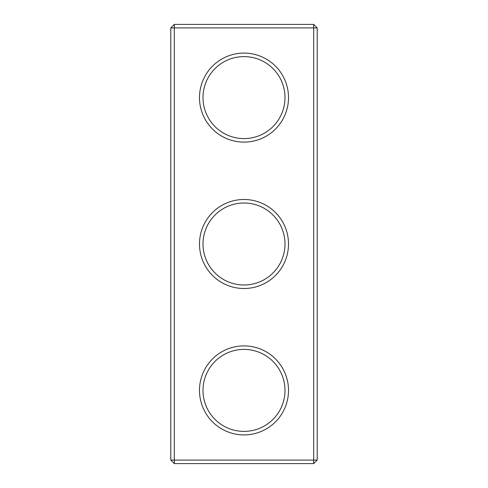 <?xml version="1.0" encoding="UTF-8"?>
<svg xmlns="http://www.w3.org/2000/svg" width="488" height="488" viewBox="0 0 488 488"><rect width="100%" height="100%" fill="white"/><g stroke="black" fill="none" stroke-linecap="round" stroke-linejoin="round"><path stroke-width="0.73" d="M313.686 463.6L317.2 460.086L317.2 27.914L170.8 27.914L170.8 460.086L174.314 463.6L313.686 463.6L313.686 24.4L174.314 24.4L174.314 463.6M170.8 460.086L317.2 460.086M170.8 27.914L174.314 24.4M288.506 244A44.506 44.506 0 0 1 221.747 282.546A44.506 44.506 0 0 1 221.747 205.454A44.506 44.506 0 0 1 288.506 244M288.506 97.6A44.506 44.506 0 0 1 221.747 136.146A44.506 44.506 0 0 1 221.747 59.054A44.506 44.506 0 0 1 288.506 97.6M288.506 390.4A44.506 44.506 0 0 1 221.747 428.946A44.506 44.506 0 0 1 221.747 351.854A44.506 44.506 0 0 1 288.506 390.4M284.992 244A40.992 40.992 0 0 1 223.504 279.502A40.992 40.992 0 0 1 223.504 208.498A40.992 40.992 0 0 1 284.992 244M284.992 97.6A40.992 40.992 0 0 1 223.504 133.102A40.992 40.992 0 0 1 223.504 62.098A40.992 40.992 0 0 1 284.992 97.6M284.992 390.4A40.992 40.992 0 0 1 223.504 425.902A40.992 40.992 0 0 1 223.504 354.898A40.992 40.992 0 0 1 284.992 390.4M317.2 27.914L313.686 24.4"/></g></svg>

